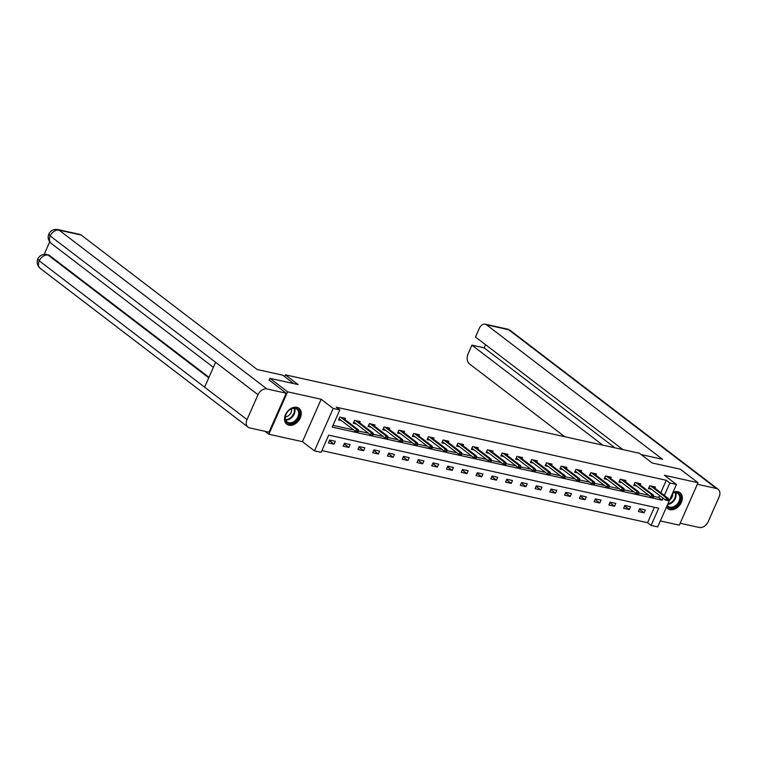 <?xml version="1.0" encoding="UTF-8"?>
<svg xmlns="http://www.w3.org/2000/svg" width="757" height="757" viewBox="0 0 757 757"><rect width="100%" height="100%" fill="white"/><g stroke="black" fill="none" stroke-linecap="round" stroke-linejoin="round"><path stroke-width="1.14" d="M288.947 425.226A10.021 7.229 127.4 0 0 299.545 419.331A10.021 7.229 127.4 0 0 298.977 408.316A10.021 7.229 127.4 0 0 296.839 407.332A10.021 7.229 127.4 0 0 286.241 413.227A10.021 7.229 127.4 0 0 286.808 424.242A10.021 7.229 127.4 0 0 288.947 425.226M666.501 507.01A10.021 7.229 127.4 0 0 667.911 508.647A10.021 7.229 127.4 0 0 670.049 509.631A10.021 7.229 127.4 0 0 680.647 503.736A10.021 7.229 127.4 0 0 680.079 492.722A10.021 7.229 127.4 0 0 677.941 491.738A10.021 7.229 127.4 0 0 672.916 492.457M660.804 492.731L666.283 480.288L669.822 482.994L676.446 484.461L657.729 526.891L651.105 525.424L658.694 508.221L328.68 435.133L321.1 452.336L314.477 450.869L333.184 408.439L339.808 409.906L332.219 427.109L662.233 500.197L663.123 498.191M265.035 431.32L268.867 434.244L302.459 441.691L314.477 450.869M660.35 520.948L679.303 525.15L698.02 482.72L664.428 475.282L676.446 484.461M321.867 450.585L647.576 522.718L651.105 525.424M269.104 380.156L269.908 378.32L287.584 391.823L268.867 434.244M269.908 378.32L298.107 384.565L285.389 374.838L639.428 453.254L652.156 462.972L680.344 469.217L698.02 482.72M285.389 374.838L284.613 376.598M647.576 522.718L654.389 507.266M645.314 509.944L639.637 508.695L638.369 511.562L644.046 512.811L645.314 509.944M630.553 506.679L624.875 505.421L623.617 508.288L629.294 509.546L630.553 506.679M615.791 503.414L610.114 502.156L608.855 505.023L614.533 506.282L615.791 503.414M601.039 500.14L595.362 498.882L594.094 501.749L599.771 503.008L601.039 500.14M586.278 496.876L580.6 495.617L579.332 498.484L585.01 499.743L586.278 496.876M571.516 493.602L565.839 492.343L564.571 495.21L570.248 496.469L571.516 493.602M556.755 490.337L551.077 489.079L549.819 491.946L555.496 493.204L556.755 490.337M541.993 487.063L536.316 485.805L535.057 488.672L540.735 489.93L541.993 487.063M527.241 483.799L521.564 482.54L520.296 485.407L525.973 486.666L527.241 483.799M512.48 480.525L506.802 479.276L505.534 482.143L511.212 483.392L512.48 480.525M497.718 477.26L492.041 476.002L490.773 478.869L496.45 480.127L497.718 477.26M482.957 473.996L477.279 472.737L476.021 475.604L481.698 476.853L482.957 473.996M468.195 470.722L462.518 469.463L461.259 472.33L466.937 473.589L468.195 470.722M453.443 467.457L447.766 466.198L446.498 469.066L452.175 470.324L453.443 467.457M438.682 464.183L433.004 462.924L431.736 465.792L437.414 467.05L438.682 464.183M423.92 460.918L418.243 459.66L416.975 462.527L422.652 463.786L423.92 460.918M409.159 457.644L403.481 456.386L402.222 459.253L407.891 460.511L409.159 457.644M394.397 454.38L388.72 453.121L387.461 455.988L393.138 457.247L394.397 454.38M379.635 451.106L373.967 449.857L372.699 452.714L378.377 453.973L379.635 451.106M364.883 447.841L359.206 446.583L357.938 449.45L363.615 450.708L364.883 447.841M350.122 444.567L344.444 443.318L343.176 446.185L348.854 447.434L350.122 444.567M335.36 441.303L329.683 440.044L328.415 442.911L334.092 444.17L335.36 441.303M666.283 480.288L336.278 407.209L339.808 409.906M332.995 425.358L353.689 429.938M358.581 431.026L368.451 433.212M373.343 434.291L383.212 436.477M388.095 437.565L397.964 439.751M402.856 440.829L412.726 443.015M417.618 444.104L427.487 446.289M432.379 447.368L442.249 449.554M447.141 450.642L457.01 452.828M461.893 453.907L471.762 456.093M476.655 457.181L486.524 459.367M491.416 460.445L501.285 462.631M506.178 463.71L516.047 465.896M520.939 466.984L530.808 469.17M535.691 470.248L545.57 472.434M550.453 473.522L560.322 475.708M565.214 476.787L575.083 478.973M579.976 480.061L589.845 482.247M594.737 483.326L604.606 485.511M609.489 486.6L619.368 488.785M624.251 489.864L634.12 492.05M639.012 493.129L648.881 495.315M653.774 496.403L658.704 497.491L659.584 495.485M654.9 488.218L655.43 487.016L649.752 485.757L648.484 488.625L651.465 489.277M640.138 484.953L640.668 483.742L634.991 482.483L633.732 485.351L636.703 486.013M625.377 481.679L625.907 480.477L620.229 479.219L618.971 482.086L621.942 482.748M610.615 478.415L611.154 477.203L605.477 475.954L604.209 478.812L607.19 479.474M595.854 475.15L596.393 473.939L590.715 472.68L589.448 475.547L592.428 476.21M581.102 471.876L581.631 470.665L575.954 469.416L574.686 472.283L577.667 472.936M566.34 468.611L566.87 467.4L561.192 466.142L559.934 469.009L562.905 469.671M551.579 465.337L552.108 464.136L546.431 462.877L545.172 465.744L548.144 466.397M536.817 462.073L537.356 460.862L531.679 459.603L530.411 462.47L533.382 463.133M522.056 458.799L522.595 457.597L516.917 456.339L515.649 459.206L518.63 459.859M507.304 455.534L507.833 454.323L502.156 453.065L500.888 455.932L503.869 456.594M492.542 452.26L493.072 451.058L487.394 449.8L486.136 452.667L489.107 453.329M477.781 448.996L478.31 447.784L472.633 446.526L471.374 449.393L474.346 450.055M463.019 445.731L463.558 444.52L457.881 443.261L456.613 446.128L459.584 446.791M448.258 442.457L448.797 441.246L443.119 439.997L441.851 442.864L444.832 443.517M433.506 439.192L434.035 437.981L428.358 436.723L427.09 439.59L430.071 440.252M418.744 435.918L419.274 434.717L413.596 433.458L412.338 436.325L415.309 436.978M403.983 432.654L404.512 431.443L398.835 430.184L397.576 433.051L400.548 433.714M389.221 429.38L389.751 428.178L384.083 426.92L382.815 429.787L385.786 430.44M374.46 426.115L374.999 424.904L369.321 423.646L368.053 426.513L371.034 427.175M359.707 422.841L360.237 421.64L354.56 420.381L353.292 423.248L356.273 423.911M344.946 419.577L345.476 418.366L339.798 417.107L338.53 419.974L341.511 420.637M302.459 441.691L321.167 399.261L287.584 391.823M321.167 399.261L333.184 408.439M664.334 495.428L669.822 482.994M658.704 497.491L662.233 500.197M639.391 509.253L644.046 512.811M624.629 505.988L629.294 509.546M609.868 502.714L614.533 506.282M595.106 499.45L599.771 503.008M580.354 496.176L585.01 499.743M565.593 492.911L570.248 496.469M550.831 489.637L555.496 493.204M536.07 486.373L540.735 489.93M521.308 483.098L525.973 486.666M506.556 479.834L511.212 483.392M491.795 476.569L496.45 480.127M477.033 473.295L481.698 476.853M462.272 470.031L466.937 473.589M447.51 466.757L452.175 470.324M432.758 463.492L437.414 467.05M417.996 460.218L422.652 463.786M403.235 456.954L407.891 460.511M388.473 453.68L393.138 457.247M373.712 450.415L378.377 453.973M358.95 447.15L363.615 450.708M344.198 443.876L348.854 447.434M329.437 440.612L334.092 444.17M648.919 487.65L649.497 487.782M668.1 500.661L668.601 499.516L667.655 499.298L667.154 500.453L668.1 500.661L665.649 500.122L666.557 498.059L650.755 485.975M667.154 500.453L665.649 500.122L649.023 487.413M667.655 499.298L666.557 498.059L668.261 498.437L652.458 486.354M668.601 499.516L668.261 498.437M672.651 493.062A8.668 6.255 -52.6 0 1 673.191 492.845A8.668 6.255 -52.6 0 1 680.666 497.604A8.668 6.255 -52.6 0 1 673.664 507.663A8.668 6.255 -52.6 0 1 667.012 505.846M667.239 505.335A8.034 5.791 127.4 0 0 668.204 506.357A8.034 5.791 127.4 0 0 673.295 506.84A8.034 5.791 127.4 0 0 679.275 500.566A8.034 5.791 127.4 0 0 677.95 493.602A8.034 5.791 127.4 0 0 672.859 493.119A8.034 5.791 127.4 0 0 672.576 493.223M669.519 500.159A5.715 4.126 127.4 0 0 672.547 493.299M667.381 508.165L667.296 508.098A9.955 7.182 127.4 0 0 667.381 508.165A9.955 7.182 127.4 0 0 673.702 508.761A9.955 7.182 127.4 0 0 681.12 500.973A9.955 7.182 127.4 0 0 679.474 492.343A9.955 7.182 127.4 0 0 679.379 492.268M292.088 408.439A8.668 6.255 -52.6 0 1 299.564 413.208A8.668 6.255 -52.6 0 1 292.562 423.258A8.668 6.255 -52.6 0 1 285.086 418.498A8.668 6.255 -52.6 0 1 292.088 408.439M292.193 422.444A8.034 5.791 127.4 0 0 298.173 416.161A8.034 5.791 127.4 0 0 296.848 409.196A8.034 5.791 127.4 0 0 291.757 408.714A8.034 5.791 127.4 0 0 285.777 414.997A8.034 5.791 127.4 0 0 287.102 421.961A8.034 5.791 127.4 0 0 292.193 422.444M285.332 416.823A5.715 4.126 127.4 0 0 286.969 416.52A5.715 4.126 127.4 0 0 291.426 408.846M286.278 423.759L286.193 423.693A9.955 7.182 127.4 0 0 286.278 423.759A9.955 7.182 127.4 0 0 292.599 424.355A9.955 7.182 127.4 0 0 300.018 416.577A9.955 7.182 127.4 0 0 298.372 407.938A9.955 7.182 127.4 0 0 298.277 407.872M641.141 454.56L662.545 459.3L486.543 324.819A7.712 5.062 -77.5 0 0 485.18 324.176A7.712 5.062 -77.5 0 0 479.276 328.462L475.5 337.007L622.831 449.573M718.128 489.268A7.901 5.696 127.4 0 0 716.444 488.492L508.638 329.711A7.712 5.062 -77.5 0 0 507.275 329.068L510.322 330.487L718.128 489.268A7.901 5.696 127.4 0 1 719.15 496.838L708.173 521.715A7.901 5.696 127.4 0 1 699.25 527.478L680.136 523.248M716.444 488.492L697.339 484.262M485.521 344.662L484.12 347.851L471.914 345.145L468.148 353.689A7.712 5.062 -77.5 0 0 469.349 363.814L564.76 436.713M471.914 345.145L602.761 445.125M484.12 347.851L614.968 447.832M293.773 383.6L282.768 375.188L257.219 369.53L81.226 235.058L59.131 230.166L266.937 388.947L286.184 393.205L269.151 380.033M266.937 388.947A7.901 5.696 127.4 0 0 258.005 394.709L215.594 362.3L204.617 387.187L247.028 419.586L258.005 394.709M247.028 419.586A7.901 5.696 127.4 0 0 248.05 427.156A7.901 5.696 127.4 0 0 249.734 427.932L268.99 432.19L286.184 393.205M49.707 241.862L44.209 254.324M57.759 229.522C53.51 229.021 50.539 230.535 48.836 234.055L50.199 235.929A7.901 5.696 127.4 0 1 59.131 230.166A7.712 5.062 -77.5 0 0 57.759 229.522L79.854 234.415A7.712 5.062 102.5 0 1 81.226 235.058M49.404 255.383L48.041 254.74A7.712 5.062 102.5 0 1 49.404 255.383L208.979 377.308M208.743 377.828L48.126 255.109A7.901 5.696 127.4 0 0 39.222 260.815L37.85 258.951C36.45 262.49 37.254 265.622 40.244 268.375L248.05 427.156M634.158 484.385L634.735 484.508M653.338 497.387L653.84 496.242L652.894 496.034L652.392 497.179L653.338 497.387L650.888 496.857L651.805 494.785L635.994 482.711M652.392 497.179L650.888 496.857L634.262 484.149M652.894 496.034L651.805 494.785L653.509 495.163L637.697 483.089M653.84 496.242L653.509 495.163M619.396 481.111L619.983 481.244M638.577 494.122L639.088 492.977L638.142 492.769L637.631 493.914L638.577 494.122L636.135 493.583L637.044 491.52L621.232 479.436M637.631 493.914L636.135 493.583L619.5 480.875M638.142 492.769L637.044 491.52L638.747 491.899L622.935 479.815M639.088 492.977L638.747 491.899M604.635 477.847L605.221 477.97M623.815 490.848L624.326 489.703L623.38 489.495L622.869 490.64L623.815 490.848L621.374 490.318L622.282 488.256L606.471 476.172M622.869 490.64L621.374 490.318L604.739 477.61M623.38 489.495L622.282 488.256L623.986 488.625L608.174 476.55M624.326 489.703L623.986 488.625M589.883 474.573L590.46 474.705M609.054 487.584L609.565 486.439L608.619 486.231L608.108 487.376L609.054 487.584L606.612 487.044L607.521 484.982L591.709 472.898M608.108 487.376L606.612 487.044L589.987 474.336M608.619 486.231L607.521 484.982L609.224 485.36L593.412 473.276M609.565 486.439L609.224 485.36M575.121 471.308L575.698 471.441M594.302 484.319L594.803 483.165L593.857 482.957L593.356 484.102L594.302 484.319L591.851 483.78L592.759 481.717L576.957 469.633M593.356 484.102L591.851 483.78L575.225 471.072M593.857 482.957L592.759 481.717L594.463 482.095L578.651 470.012M594.803 483.165L594.463 482.095M560.36 468.034L560.937 468.167M579.54 481.045L580.042 479.9L579.096 479.692L578.594 480.837L579.54 481.045L577.089 480.506L578.007 478.443L562.196 466.369M578.594 480.837L577.089 480.506L560.464 467.807M579.096 479.692L578.007 478.443L579.711 478.821L563.899 466.738M580.042 479.9L579.711 478.821M545.598 464.77L546.185 464.902M564.779 477.781L565.28 476.626L564.334 476.418L563.833 477.563L564.779 477.781L562.337 477.241L563.246 475.178L547.434 463.095M563.833 477.563L562.337 477.241L545.702 464.533M564.334 476.418L563.246 475.178L564.949 475.557L549.137 463.473M565.28 476.626L564.949 475.557M530.837 461.505L531.423 461.628M550.017 474.507L550.528 473.362L549.582 473.153L549.071 474.298L550.017 474.507L547.576 473.967L548.484 471.904L532.673 459.83M549.071 474.298L547.576 473.967L530.941 461.268M549.582 473.153L548.484 471.904L550.188 472.283L534.376 460.199M550.528 473.362L550.188 472.283M516.075 458.231L516.662 458.363M535.256 471.242L535.767 470.097L534.821 469.879L534.31 471.034L535.256 471.242L532.814 470.703L533.723 468.64L517.911 456.556M534.31 471.034L532.814 470.703L516.179 457.994M534.821 469.879L533.723 468.64L535.426 469.018L519.614 456.935M535.767 470.097L535.426 469.018M501.323 454.966L501.9 455.089M520.504 467.968L521.005 466.823L520.059 466.615L519.557 467.76L520.504 467.968L518.053 467.438L518.961 465.366L503.15 453.292M519.557 467.76L518.053 467.438L501.427 454.73M520.059 466.615L518.961 465.366L520.665 465.744L504.853 453.67M521.005 466.823L520.665 465.744M486.562 451.692L487.139 451.825M505.742 464.703L506.244 463.558L505.298 463.341L504.796 464.495L505.742 464.703L503.291 464.164L504.209 462.101L488.397 450.018M504.796 464.495L503.291 464.164L486.666 451.456M505.298 463.341L504.209 462.101L505.903 462.48L490.101 450.396M506.244 463.558L505.903 462.48M471.8 448.428L472.387 448.551M490.981 461.429L491.482 460.284L490.536 460.076L490.034 461.221L490.981 461.429L488.539 460.899L489.448 458.837L473.636 446.753M490.034 461.221L488.539 460.899L471.904 448.191M490.536 460.076L489.448 458.837L491.151 459.206L475.339 447.132M491.482 460.284L491.151 459.206M457.039 445.154L457.625 445.286M476.219 458.165L476.73 457.02L475.784 456.812L475.273 457.957L476.219 458.165L473.778 457.625L474.686 455.563L458.874 443.479M475.273 457.957L473.778 457.625L457.143 444.917M475.784 456.812L474.686 455.563L476.39 455.941L460.578 443.857M476.73 457.02L476.39 455.941M442.277 441.889L442.864 442.022M461.458 454.891L461.969 453.746L461.022 453.538L460.511 454.683L461.458 454.891L459.016 454.361L459.925 452.298L444.113 440.214M460.511 454.683L459.016 454.361L442.381 441.653M461.022 453.538L459.925 452.298L461.628 452.667L445.816 440.593M461.969 453.746L461.628 452.667M427.525 438.615L428.102 438.748M446.706 451.626L447.207 450.481L446.261 450.273L445.759 451.418L446.706 451.626L444.255 451.087L445.163 449.024L429.351 436.94M445.759 451.418L444.255 451.087L427.629 438.379M446.261 450.273L445.163 449.024L446.867 449.403L431.055 437.319M447.207 450.481L446.867 449.403M412.764 435.351L413.341 435.483M431.944 448.362L432.446 447.207L431.499 446.999L430.998 448.144L431.944 448.362L429.493 447.822L430.402 445.759L414.599 433.676M430.998 448.144L429.493 447.822L412.868 435.114M431.499 446.999L430.402 445.759L432.105 446.138L416.303 434.054M432.446 447.207L432.105 446.138M398.002 432.086L398.589 432.209M417.183 445.088L417.684 443.943L416.738 443.734L416.236 444.879L417.183 445.088L414.732 444.548L415.65 442.485L399.838 430.411M416.236 444.879L414.732 444.548L398.106 431.85M416.738 443.734L415.65 442.485L417.353 442.864L401.541 430.78M417.684 443.943L417.353 442.864M383.241 428.812L383.827 428.945M402.421 441.823L402.932 440.669L401.986 440.46L401.475 441.615L402.421 441.823L399.98 441.284L400.888 439.221L385.076 427.137M401.475 441.615L399.98 441.284L383.345 428.576M401.986 440.46L400.888 439.221L402.592 439.599L386.78 427.516M402.932 440.669L402.592 439.599M368.479 425.548L369.066 425.671M387.66 438.549L388.171 437.404L387.224 437.196L386.713 438.341L387.66 438.549L385.218 438.019L386.127 435.947L370.315 423.873M386.713 438.341L385.218 438.019L368.583 425.311M387.224 437.196L386.127 435.947L387.83 436.325L372.018 424.251M388.171 437.404L387.83 436.325M353.727 422.274L354.304 422.406M372.898 435.284L373.409 434.14L372.463 433.922L371.961 435.076L372.898 435.284L370.457 434.745L371.365 432.682L355.553 420.599M371.961 435.076L370.457 434.745L353.831 422.037M372.463 433.922L371.365 432.682L373.069 433.061L357.257 420.977M373.409 434.14L373.069 433.061M338.966 419.009L339.543 419.132M358.146 432.01L358.648 430.865L357.701 430.657L357.2 431.802L358.146 432.01L355.695 431.481L356.604 429.408L340.801 417.334M357.2 431.802L355.695 431.481L339.07 418.772M357.701 430.657L356.604 429.408L358.307 429.787L342.505 417.713M358.648 430.865L358.307 429.787M675.698 492.722A8.034 5.791 -52.6 0 1 669.614 504.03A8.034 5.791 -52.6 0 1 667.627 504.446M667.873 503.888A7.769 5.602 127.4 0 0 669.254 503.537A7.769 5.602 127.4 0 0 675.178 492.693M294.596 408.326A8.034 5.791 -52.6 0 1 288.512 419.624A8.034 5.791 -52.6 0 1 285.663 420.021M285.493 419.52A7.769 5.602 127.4 0 0 288.152 419.132A7.769 5.602 127.4 0 0 294.076 408.297M510.322 330.487A7.901 5.696 127.4 0 0 508.638 329.711L486.543 324.819M48.827 234.064C47.454 237.575 48.268 240.707 51.249 243.432A7.901 5.696 127.4 0 1 50.199 235.929L215.594 362.3M204.617 387.187L39.222 260.815A7.901 5.696 127.4 0 0 40.244 268.375M485.18 324.176L507.275 329.068M51.249 243.432L213.379 367.325M46.764 254.456C42.534 253.955 39.563 255.459 37.85 258.951"/></g></svg>
